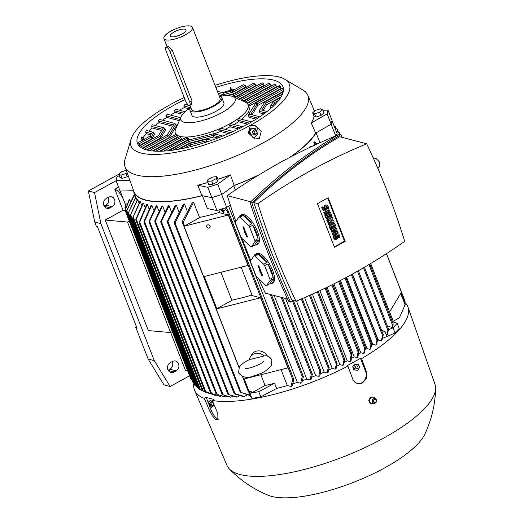 <?xml version="1.0" encoding="UTF-8"?>
<svg xmlns="http://www.w3.org/2000/svg" width="524" height="524" viewBox="0 0 524 524"><rect width="100%" height="100%" fill="white"/><g stroke="black" fill="none" stroke-linecap="round" stroke-linejoin="round"><path stroke-width="0.79" d="M383.293 334.731L381.963 340.259A105.278 32.599 158.7 0 1 381.308 340.81L378.498 340.069L377.647 340.43A99.219 30.726 158.7 0 1 377.581 340.489M376.009 334.941A99.219 30.726 -21.3 0 0 376.153 334.816L352.462 274.052M309.723 147.441L309.586 147.087A99.219 30.726 -21.3 0 0 310.156 146.51L310.699 146.982M314.878 145.03L313.863 142.423A99.219 30.726 -21.3 0 0 314.348 141.834L316.941 144.08M400.696 293.499L405.085 304.765L399.412 317.826L393.223 321.232A99.219 30.726 158.7 0 1 392.954 321.913M393.223 321.232L389.587 311.911M319.961 142.711L316.11 132.834M290.257 157.161A99.219 30.726 -21.3 0 0 316.07 132.854L315.644 133.096A98.853 30.615 158.7 0 1 289.169 157.737M388.5 329.793L393.039 327.86L397.179 323.301L392.325 321.703M397.179 323.301L399.196 328.469L395.057 333.028L382.658 338.301M393.039 327.86L395.057 333.028M382.422 332.373L384.891 331.325L386.614 335.74L387.419 334.666L388.546 329.19M388.022 330.395L388.402 329.033M386.614 335.74L387.884 330.258L363.525 267.777M393.026 324.428L392.921 326.924A111.52 34.538 -21.3 0 1 392.365 327.5L392.673 325.496L368.929 264.587M392.777 325.614L393.039 324.402M316.175 144.428L313.863 142.423M387.433 326.21L392.365 327.5M381.688 330.487L384.891 331.325M382.756 335.812L383.116 334.574M381.308 340.81L382.579 335.674L357.466 271.255M376.153 334.816L378.498 340.069M376.062 335.078L376.481 334.901M377.706 339.408L377.372 339.349L377.706 339.408L376.527 344.615A105.278 32.599 158.7 0 1 375.819 345.152L372.8 344.36A99.219 30.726 158.7 0 1 371.588 345.283M377.169 340.41L377.483 339.238M235.846 221.475A743.91 650.638 -75.3 0 1 227.311 195.635A609.897 533.425 -75.3 0 1 336.074 135.782L336.336 135.847M287.506 298.975L265.334 293.165A743.91 650.638 -75.3 0 1 258.679 278.761M250.786 260.507A743.91 650.638 -75.3 0 1 244.662 245.311A743.91 650.638 -75.3 0 1 242.075 238.577M270.063 280.51L273.325 278.709A16.781 6.262 61.2 0 1 271.661 283.582L272.847 282.927A16.781 6.262 -118.8 0 0 272.624 270.286A16.781 6.262 -118.8 0 0 256.668 253.524L255.483 254.179A16.781 6.262 61.2 0 1 257.369 253.924L254.107 255.719L250.551 260.841A16.781 6.262 -118.8 0 0 250.668 262.098L255.922 275.578A16.781 6.262 -118.8 0 0 256.871 277.052L265.681 285.41A16.781 6.262 -118.8 0 0 266.513 285.626L270.063 280.51A16.781 6.262 -118.8 0 0 269.952 279.253L264.699 265.773L267.961 263.978A16.781 6.262 61.2 0 1 271.439 270.941A16.781 6.262 61.2 0 1 273.214 277.458L269.952 279.253M271.661 283.582A16.781 6.262 61.2 0 1 269.775 283.831L266.513 285.626M269.775 283.831L273.325 278.709M273.214 277.458L267.961 263.978M258.181 266.199A0.91 0.341 61.2 0 1 258.181 265.504A0.91 0.341 61.2 0 1 259.039 266.421L262.439 275.146A0.91 0.341 61.2 0 1 262.465 275.827A0.91 0.341 61.2 0 1 261.581 274.923L259.19 269.657L259.57 269.755L258.181 266.199L258.758 265.91M264.699 265.773A16.781 6.262 -118.8 0 0 263.749 264.299L254.939 255.941A16.781 6.262 -118.8 0 0 254.107 255.719M259.57 269.755L260.238 269.5M260.448 269.984L261.076 270.784M259.819 271.268L260.723 270.692M260.199 271.373L261.083 270.803M254.939 255.941L258.201 254.147A16.781 6.262 61.2 0 1 267.011 262.504L263.749 264.299M267.011 262.504L258.201 254.147M254.258 255.633A16.781 6.262 61.2 0 1 255.483 254.179M290.551 302.099L288.731 301.621C274.045 269.939 261.155 236.881 250.066 202.447C278.002 175.271 307.673 152.536 339.08 134.242L340.901 134.72C309.494 153.015 279.823 175.75 251.887 202.926C262.976 237.359 275.866 270.417 290.551 302.099L293.289 300.494M250.066 202.447L251.887 202.926M342.12 137.367L340.901 134.72M366.695 143.805L339.676 136.725C309.343 154.344 280.7 176.287 253.747 202.565L271.452 252.332L291.776 300.095L295.955 301.189A609.897 533.425 104.7 0 0 404.724 241.335A743.91 650.638 104.7 0 0 387.367 191.66A743.91 650.638 104.7 0 0 366.695 143.805A609.897 533.425 104.7 0 0 257.932 203.659A743.91 650.638 104.7 0 0 275.283 253.334A743.91 650.638 104.7 0 0 295.955 301.189M334.463 247.263L317.452 203.639L328.188 197.731L345.198 241.354L334.463 247.263M345.198 241.354L344.51 241.178L334.286 246.804M331.332 231.949L330.958 230.979L335.995 228.202L336.683 228.379L337.056 229.348L334.404 233.167L337.816 231.287L338.196 232.256L333.153 235.034L332.773 234.064L335.426 230.246L332.019 232.125L331.332 231.949M335.033 232.263L337.129 231.11L337.816 231.287M333.153 235.034L332.471 234.857L332.092 233.887L334.116 230.973M327.048 220.958L326.675 219.988L331.712 217.218L332.399 217.394L332.904 218.685L330.166 221.37L333.657 220.624L334.161 221.921L329.118 224.691L328.745 223.722L331.266 222.34L328.365 222.752L328.116 222.111L330.258 219.752L327.736 221.141L327.048 220.958M330.592 220.958L333.657 220.624M329.118 224.691L328.437 224.514L328.057 223.545L329.897 222.536M328.365 222.752L327.428 221.927L328.561 220.683M324.153 213.523L323.773 212.554L328.817 209.783L329.498 209.96L329.878 210.93L324.834 213.707L324.153 213.523M323.334 207.078L322.443 207.563L323.328 209.829A1.821 1.598 104.7 0 0 324.343 210.779L323.662 210.596A1.821 1.598 -75.3 0 1 322.64 209.646L321.762 207.386L322.646 206.895L323.334 207.078L324.212 209.338A0.727 0.635 104.7 0 0 325.404 208.683L325.024 207.714L324.336 207.537A1.821 1.598 -75.3 0 1 326.282 204.956L326.969 205.139A1.821 1.598 104.7 0 0 325.024 207.714M324.31 209.508A0.727 0.635 104.7 0 0 324.716 208.506L324.336 207.537M326.969 205.139A1.821 1.598 104.7 0 1 327.991 206.083L328.869 208.349L327.978 208.834L327.297 208.657L326.413 206.397A0.727 0.635 104.7 0 0 326.314 206.227M326.17 218.698L324.657 214.82L329.701 212.043L330.382 212.227L331.895 216.104L331.004 216.589L329.871 213.681L328.686 214.336L329.694 216.923L328.803 217.414L327.795 214.827L326.609 215.475L327.742 218.384L326.17 218.698M331.004 216.589L330.323 216.412L329.367 213.962M328.803 217.414L328.116 217.231L327.29 215.102M330.454 229.682L328.941 225.805L333.985 223.034L334.666 223.211L336.179 227.089L335.288 227.58L334.155 224.672L332.969 225.32L333.978 227.907L333.087 228.399L332.078 225.811L330.893 226.466L332.026 229.374L330.454 229.682M335.288 227.58L334.607 227.396L333.65 224.947M333.087 228.399L332.399 228.222L331.574 226.093M334.548 235.839L333.657 236.324L334.541 238.59A1.821 1.598 104.7 0 0 335.556 239.534L334.875 239.357A1.821 1.598 -75.3 0 1 333.853 238.407L332.969 236.147L333.86 235.656L334.548 235.839L335.426 238.099A0.727 0.635 104.7 0 0 336.611 237.444L336.238 236.475L335.55 236.298A1.821 1.598 -75.3 0 1 337.495 233.717L338.183 233.894A1.821 1.598 104.7 0 0 336.238 236.475M335.524 238.269A0.727 0.635 104.7 0 0 335.93 237.267L335.55 236.298M338.183 233.894A1.821 1.598 104.7 0 1 339.198 234.844L340.083 237.11L339.192 237.595L338.511 237.418L337.626 235.158A0.727 0.635 104.7 0 0 337.528 234.981M327.683 198.013L344.51 241.178M335.556 239.534A1.821 1.598 104.7 0 0 337.502 236.959L337.129 235.99A0.727 0.635 104.7 0 1 338.314 235.335L337.626 235.158M339.192 237.595L338.314 235.335M333.657 236.324L332.969 236.147M331.135 229.866L329.622 225.988L334.666 223.211M329.622 225.988L328.941 225.805M326.852 218.875L325.339 214.997L330.382 212.227M325.339 214.997L324.657 214.82M324.343 210.779A1.821 1.598 104.7 0 0 326.288 208.198L325.915 207.229A0.727 0.635 104.7 0 1 327.1 206.574L326.413 206.397M327.978 208.834L327.1 206.574M322.443 207.563L321.762 207.386M324.834 213.707L324.461 212.737L329.498 209.96M324.461 212.737L323.773 212.554M327.736 221.141L327.356 220.172L332.399 217.394M328.116 222.111L327.428 221.927M328.745 223.722L328.057 223.545M327.356 220.172L326.675 219.988M332.019 232.125L331.64 231.156L336.683 228.379M332.773 234.064L332.092 233.887M331.64 231.156L330.958 230.979M257.932 203.659L253.747 202.565M250.754 201.779L227.311 195.635M254.946 241.728L258.208 239.933A16.781 6.262 61.2 0 1 256.544 244.8L257.729 244.151A16.781 6.262 -118.8 0 0 257.507 231.51A16.781 6.262 -118.8 0 0 241.551 214.748L240.365 215.403A16.781 6.262 61.2 0 1 242.245 215.148L238.99 216.943L235.433 222.065A16.781 6.262 -118.8 0 0 235.551 223.322L240.804 236.796A16.781 6.262 -118.8 0 0 241.754 238.269L250.564 246.634A16.781 6.262 -118.8 0 0 251.396 246.85L254.946 241.728A16.781 6.262 -118.8 0 0 254.834 240.477L249.575 226.997L252.837 225.202A16.781 6.262 61.2 0 1 256.321 232.165A16.781 6.262 61.2 0 1 258.096 238.682L254.834 240.477M256.544 244.8A16.781 6.262 61.2 0 1 254.657 245.055L251.396 246.85M254.657 245.055L258.208 239.933M258.096 238.682L252.837 225.202M243.064 227.423A0.91 0.341 61.2 0 1 243.064 226.728A0.91 0.341 61.2 0 1 243.915 227.645L247.321 236.37A0.91 0.341 61.2 0 1 247.341 237.051A0.91 0.341 61.2 0 1 246.463 236.147L244.073 230.881L244.446 230.979L243.064 227.423L243.64 227.134M249.575 226.997A16.781 6.262 -118.8 0 0 248.625 225.523L239.822 217.165A16.781 6.262 -118.8 0 0 238.99 216.943M244.446 230.979L245.114 230.724M245.33 231.208L245.959 232.008M244.701 232.492L245.605 231.916M245.081 232.591L245.966 232.027M239.822 217.165L243.084 215.371A16.781 6.262 61.2 0 1 251.887 223.728L248.625 225.523M251.887 223.728L243.084 215.371M239.141 216.857A16.781 6.262 61.2 0 1 240.365 215.403M320.911 371.097L319.778 375.99A105.278 32.599 158.7 0 1 318.71 376.435L319.882 371.228L320.439 370.678L320.891 370.913L293.447 300.534M320.275 370.723L320.511 371.582M327.1 372.852L328.162 367.927L328.699 367.324L329.151 367.697L328.122 372.394A105.278 32.599 158.7 0 1 327.1 372.852L324.159 372.079A99.219 30.726 158.7 0 1 320.505 373.645M335.111 369.171L336.657 363.197L337.102 363.558L336.087 368.7A105.278 32.599 158.7 0 1 335.111 369.171L332.229 368.411A99.219 30.726 158.7 0 1 328.81 369.996M342.768 365.392L344.268 358.979L344.707 359.32L343.698 364.914A105.278 32.599 158.7 0 1 342.768 365.392L339.912 364.645A99.219 30.726 158.7 0 1 336.762 366.224M351.539 355.154L351.558 354.014L351.997 354.348L350.969 361.036A105.278 32.599 158.7 0 1 350.523 361.285A105.278 32.599 158.7 0 1 350.078 361.527L347.235 360.781A99.219 30.726 158.7 0 1 344.373 362.326M358.416 352.22L358.534 351.132M358.907 351.394L358.501 351.152L358.907 351.394L357.892 357.073A105.278 32.599 158.7 0 1 357.047 357.571L354.191 356.824A99.219 30.726 158.7 0 1 351.663 358.305M364.986 348.584L365.182 347.491M365.497 347.713L365.117 347.536L365.497 347.713L364.468 353.012A105.278 32.599 158.7 0 1 363.663 353.53L360.781 352.77A99.219 30.726 158.7 0 1 358.626 354.139M371.215 344.858L371.49 343.757M371.752 343.941L371.398 343.829L371.752 343.941L370.691 348.866A105.278 32.599 158.7 0 1 369.931 349.39L366.996 348.617A99.219 30.726 158.7 0 1 365.267 349.809M324.159 372.079L296.44 300.992M332.229 368.411L304.601 297.553M339.912 364.645L312.415 294.108M347.235 360.781L319.895 290.669M350.078 361.527L351.106 354.84L325.122 288.187M354.191 356.824L327.061 287.244M357.047 357.571L358.049 351.977L331.889 284.866M360.781 352.77L333.912 283.851M363.663 353.53L364.678 348.381L338.589 281.467M366.996 348.617L340.436 280.51M369.931 349.39L370.959 344.694L345.002 278.106M372.8 344.36L346.633 277.229M375.819 345.152L376.953 340.253L351.375 274.655M318.71 376.435L315.677 375.636L285.593 298.477M331.148 124.24L335.707 135.932M336.5 135.755L337.037 133.417L332.019 120.54M337.849 131.819L337.089 129.081L335.059 128.341M335.701 128.406L337.174 129.173L338.281 132.015L336.133 131.105M334.928 128L336.087 128.485M339.657 134.393L339.303 132.69L336.31 131.55M337.882 131.93L339.401 132.821M401.299 292.497L405.065 301.352L404.711 302.885M336.742 134.707L337.666 135.068M337.181 135.349L336.637 135.146M405.085 304.765L405.196 304.248M335.674 128.308L335.222 126.35L334.129 125.95M333.84 125.695L335.288 126.415L336.107 128.491M129.251 221.089L127.515 222.045L105.239 220.06L123.029 210.268L114.841 189.262L118.588 187.206M172.344 331.6L170.601 332.557L127.515 222.045M170.601 332.557L148.325 330.572L105.239 220.06M172.435 361.462A5.292 4.624 -75.3 0 1 175.599 361.029A5.292 4.624 -75.3 0 1 178.926 365.516A5.292 4.624 -75.3 0 1 176.084 370.835L174.014 371.974A5.292 4.624 -75.3 0 1 170.844 372.407A5.292 4.624 -75.3 0 1 167.523 367.927A5.292 4.624 -75.3 0 1 170.359 362.601L172.435 361.462M108.429 197.306A5.292 4.624 -75.3 0 1 111.599 196.873A5.292 4.624 -75.3 0 1 114.92 201.354A5.292 4.624 -75.3 0 1 112.084 206.672L110.007 207.818A5.292 4.624 -75.3 0 1 106.844 208.251A5.292 4.624 -75.3 0 1 103.516 203.764A5.292 4.624 -75.3 0 1 106.352 198.445L108.429 197.306M189.564 375.78L170.123 386.476L154.292 360.65L100.87 223.637L94.53 192.59L116.066 180.741M187.251 369.839A10.945 4.081 61.2 0 1 186.891 370.121A10.945 4.081 61.2 0 1 185.391 370.226L170.686 332.511M114.841 189.262A10.945 4.081 61.2 0 1 123.592 199.906M170.123 386.476L163.966 384.865L148.135 359.038L154.292 360.65M100.87 223.637L94.713 222.025L96.475 226.551L97.503 226.82L136.81 327.638L135.788 327.369L136.541 326.95M148.135 359.038L135.788 327.369M94.713 222.025L88.373 190.978L94.53 192.59M104.132 206.05L105.927 205.061A5.292 4.624 104.7 0 0 108.147 197.463M168.138 370.206L169.927 369.217A5.292 4.624 104.7 0 0 172.147 361.619M125.262 210.858L123.029 210.268M120.14 191.05L125.701 205.303M88.373 190.978L118.732 174.269L121.679 171.761L126.304 170.293M125.164 203.941L127.299 203.888M125.059 207.425A114.468 35.449 -21.3 0 0 125.033 207.615L126.173 203.915M125.04 207.602L125.537 206.004M126.271 203.915L125.393 206.535L125.884 207.792M135.316 197.607L134.386 195.216L133.751 195.649L126.494 211.028M130.371 201.36L129.592 199.369L129.042 200.017L125.256 209.914M125.668 208.88L125.131 210.51L190.841 379.049L192.354 379.92M129.592 199.369L125.544 209.462L126.376 211.604M126.946 210.091L126.382 211.657L193.061 382.677L194.535 383.45M134.386 195.216L126.828 210.707L127.961 213.609M260.579 297.763L216.274 308.977L232.571 300.01A99.219 30.726 -21.3 0 0 251.179 295.3L260.579 297.763L287.918 367.887L243.614 379.101L242.625 376.56M184.022 226.25L200.319 217.283A99.219 30.726 -21.3 0 0 218.927 212.574L228.326 215.037L247.983 265.452L203.679 276.665L184.022 226.25L228.326 215.037M135.906 197.332L128.026 213.687L135.729 197.011A99.219 30.726 -21.3 0 0 135.906 197.332L136.987 200.116M137.747 199.657L130.24 215.443L137.471 199.389A99.219 30.726 -21.3 0 0 137.747 199.657L138.984 202.834M140.281 201.596L132.749 217.977L139.928 201.373A99.219 30.726 -21.3 0 0 140.281 201.596L141.677 205.172M143.478 203.174L135.86 220.191L135.827 219.32L143.039 202.998A99.219 30.726 -21.3 0 0 143.478 203.174L145.024 207.144M147.303 204.399L139.312 223.113L139.246 222.15L146.792 204.268A99.219 30.726 -21.3 0 0 147.048 204.334A99.219 30.726 -21.3 0 0 147.303 204.399L149.006 208.768M151.763 205.284L144.067 222.34L144.008 221.383L151.174 205.192A99.219 30.726 -21.3 0 0 151.763 205.284L153.617 210.039M156.859 205.814L149.176 222.287L149.104 221.305L156.191 205.768A99.219 30.726 -21.3 0 0 156.859 205.814L158.87 210.956M162.623 205.978L154.875 221.901L154.796 220.905L161.864 205.978A99.219 30.726 -21.3 0 0 162.623 205.978L164.772 211.499M169.088 205.755L160.875 222.294L160.776 221.252L168.237 205.808A99.219 30.726 -21.3 0 0 169.088 205.755L171.381 211.65M176.326 205.107L167.483 222.412L167.372 221.331L175.376 205.212A99.219 30.726 -21.3 0 0 176.326 205.107L178.763 211.362M174.296 222.242L183.38 204.144A99.219 30.726 -21.3 0 0 184.448 203.974L187.022 210.569M182.359 221.462L192.406 202.513A99.219 30.726 -21.3 0 0 193.618 202.264L199.624 217.67M220.925 272.297L231.877 300.39M260.86 374.732L265.052 385.487A99.219 30.726 -21.3 0 0 274.596 383.286L276.613 388.454L260.795 396.845L251.926 398.469L249.457 395.41M225.903 207.707L227.874 210.262L293.905 379.638L292.11 386.083A105.278 32.599 158.7 0 1 290.853 386.476L287.283 385.54A99.219 30.726 158.7 0 1 276.613 388.454M287.283 385.54L281.074 369.616M252.208 295.569L241.138 267.181M219.949 212.842L218.822 209.947M211.925 197.627L216.962 210.537L207.386 208.578L202.369 195.707M133.62 190.71L133.273 190.723A99.219 30.726 -21.3 0 0 133.62 191.791A99.219 30.726 -21.3 0 0 202.238 195.681L201.969 195.622A98.853 30.615 158.7 0 1 145.705 199.972A98.853 30.615 158.7 0 1 133.869 191.411L124.974 166.593A98.126 30.385 158.7 0 1 124.666 160.645L131.491 137.812A84.993 26.318 158.7 0 1 170.326 104.59A84.993 26.318 158.7 0 1 184.232 97.53M139.312 223.113L204.786 391.153L206.22 391.932M214.067 395.063L204.786 391.153M216.15 395.332L214.807 395.26L205.781 391.618L139.764 222.281M242.448 376.501L248.048 390.865L248.507 390.642L252.686 392.293L265.052 385.487M193.618 202.264L182.994 222.608L182.385 222.438L239.029 367.724M182.738 220.997L182.535 222.68A114.468 35.449 -21.3 0 0 182.994 222.608M249.188 391.421L248.048 390.721M248.579 391.31L251.592 392.476A111.52 34.538 -21.3 0 0 252.686 392.293M249.824 395.476L240.202 392.194L249.817 395.135L248.487 391.264M248.337 391.349L249.909 393.301L258.777 391.67L274.596 383.286M184.448 203.974L175.036 222.955L174.315 223.198L240.202 392.194M174.636 223.486L174.702 221.731M249.824 395.771L249.765 394.539M234.693 393.989L234.202 393.531L235.027 393.668L244.308 396.511A105.278 32.599 158.7 0 1 243.391 396.596L234.693 393.989M228.333 394.526L237.287 397.041A105.278 32.599 158.7 0 1 236.455 397.081L228.333 394.526M222.543 394.683L230.966 397.179A105.278 32.599 158.7 0 1 230.226 397.172L222.543 394.677M216.464 394.087L225.307 396.956A105.278 32.599 158.7 0 1 224.645 396.91L216.464 394.087M210.982 393.164L220.27 396.399A105.278 32.599 158.7 0 1 219.68 396.301L210.982 393.164M135.86 220.191L202.277 390.662M202.736 390.917L210.406 393.897M202.31 390.668L203.698 391.376M132.749 217.977L199.533 389.391L200.967 390.098M199.972 389.607L199.598 389.43L199.972 389.607M130.24 215.443L197.391 387.799M197.81 387.963L197.456 387.852L197.81 387.963M197.404 387.812L198.825 388.494M128.026 213.687L194.941 385.428M195.347 385.559L195.013 385.5L195.347 385.559M194.948 385.441L196.395 386.162M209.076 228.078A1.821 1.611 31.1 0 1 207.812 224.848A1.821 1.611 31.1 0 1 209.076 228.078M216.274 308.977L239.114 367.56M249.489 359.608C244.715 361.743 241.309 364.304 239.272 367.291L238.603 372.944C242.455 377.45 247.263 378.511 253.027 376.14C259.832 373.841 265.445 372.695 271.236 365.614L271.91 359.962C270.214 357.027 267.797 355.645 264.653 355.822L249.417 359.661A9.118 8.043 31.1 0 1 250.393 356.857L251.808 354.506A9.118 8.043 31.1 0 1 259.668 350.929A9.118 8.043 31.1 0 1 267.469 356.215M250.393 356.857A9.118 8.043 31.1 0 1 264.044 355.953M216.962 210.537L226.715 207.452L230.239 204.871M227.344 211.382A114.468 35.449 -21.3 0 0 227.861 211.211L227.095 211.159L224.665 208.1M227.874 210.262L227.861 211.211M290.853 386.476L292.778 379.631L293.401 379.252M293.375 379.245L293.623 380.175M247.21 394.913L244.308 396.511M249.909 393.301L251.926 398.469M258.777 391.67L260.795 396.845M300.645 383.26L302.263 376.671L302.859 376.219L303.376 376.763L301.831 382.848A105.278 32.599 158.7 0 1 300.645 383.26L297.324 382.389A99.219 30.726 158.7 0 1 293.126 383.751M297.324 382.389L228.582 206.083M309.907 379.907L311.243 374.378L311.819 373.887L312.311 374.346L311.033 379.481A105.278 32.599 158.7 0 1 309.907 379.907L306.756 379.081A99.219 30.726 158.7 0 1 302.708 380.542M306.756 379.081L274.157 295.477M128.446 212.783L196.002 386.05L196.854 386.417M130.673 214.585L198.426 388.356L199.277 388.729M133.194 217.133L200.561 389.921L202.447 390.766M136.305 219.366L203.279 391.146L206.862 392.745M221.089 395.947L220.27 396.399M226.623 396.236L225.307 396.963M232.787 396.183L230.966 397.179M239.625 395.751L237.287 397.041M221.678 194.535L226.715 207.452M133.273 190.723L120.088 191.05L116.053 180.708L116.924 176.929L119.249 175.599M233.737 185.751L235.407 190.042M315.677 375.636A99.219 30.726 158.7 0 1 311.819 377.162M204.36 398.41L206.187 397.408L214.054 399.471L212.233 400.474L217.807 413.495L217.912 419.816L216.753 419.907L215.05 418.938L212.286 415.735L209.947 411.451L204.36 398.41A114.54 35.468 158.7 0 1 194.587 390.315A114.54 35.468 158.7 0 1 193.873 383.234M347.903 366.138L346.849 365.863L360.486 358.357L361.54 358.632L366.466 371.817L366.499 378.164L362.556 383.005L357.506 383.679L354.434 381.885L352.835 379.343L347.903 366.138A114.54 35.468 158.7 0 1 212.233 400.474M404.856 302.381A114.54 35.468 158.7 0 1 408 307.11A114.54 35.468 158.7 0 1 361.54 358.632M408 307.11L435.012 384.42A111.619 34.564 158.7 0 1 435.627 388.539A111.619 34.564 158.7 0 1 383.227 438.326A111.619 34.564 158.7 0 1 229.368 468.96A111.619 34.564 158.7 0 1 227.036 465.509L194.587 390.315M375.308 398.771L374.372 397.146L370.534 397.107L368.719 400.401L370.206 403.598L370.776 403.749M218.501 419.18A8.391 3.131 61.2 0 1 218.187 419.121A8.391 3.131 61.2 0 1 211.355 410.659L208.958 404.515M360.486 358.357L365.654 371.601A8.391 7.336 -75.3 0 1 361.73 382.789A8.391 7.336 -75.3 0 1 357.106 383.561M369.093 400.316L370.835 403.945M368.719 400.401L369.23 400.533M370.52 403.742L374.293 403.65M371.103 397.015L369.073 400.736M374.549 397.133L370.776 397.231M374.123 403.663L374.418 403.264M375.348 398.79A2.371 2.076 104.7 0 0 373.075 402.891A2.371 2.076 104.7 0 0 374.175 403.251M373.553 398.98A2.325 2.037 104.7 0 0 375.453 402.93A2.325 2.037 104.7 0 0 373.553 398.98M374.398 399.714A1.644 1.434 104.7 0 0 375.741 402.498A1.644 1.434 104.7 0 0 374.398 399.714M371.025 397.231L370.534 397.107M435.627 388.539C435.195 404.58 431.56 419.855 424.735 434.376A88.274 27.34 158.7 0 1 384.878 467.768A88.274 27.34 158.7 0 1 268.412 495.324C253.564 489.259 240.549 480.469 229.368 468.96M358.416 364.435L354.479 363.99L352.691 366.793L353.851 369.774L354.84 370.036L353.674 367.049L355.462 364.252L358.416 364.435L359.582 367.422L357.794 370.219L354.84 370.036M352.691 366.793L353.674 367.049M354.479 363.99L355.462 364.252M356.268 366.014A1.415 1.238 104.7 0 0 357.244 368.523A1.415 1.238 104.7 0 0 356.268 366.014M208.532 403.428L206.187 397.408M212.652 402.236L210.7 400.382L208.997 401.319L210.943 403.172L212.109 406.159L213.812 405.216L212.652 402.236L210.943 403.172M208.211 402.452L209.371 405.438L211.323 407.292L213.026 406.355L213.812 405.216M208.035 402.773L209.318 400.919M209.449 403.172A1.415 0.531 -118.8 0 0 209.273 404.253A1.415 0.531 -118.8 0 0 210.425 405.681A1.415 0.531 -118.8 0 0 210.602 404.6A1.415 0.531 -118.8 0 0 209.449 403.172M212.43 405.759L211.146 407.606M388.402 311.649L389.568 311.95L401.456 292.241L386.424 253.695M370.691 263.533L389.568 311.95M217.905 179.326A98.545 30.516 -21.3 0 0 230.429 174.878L234.176 185.431L221.737 194.515L211.847 197.646L202.238 195.681M221.737 194.515L217.709 184.179L207.818 187.304L197.705 185.234A98.545 30.516 -21.3 0 0 207.949 182.444M211.847 197.646L207.818 187.304M215.056 85.347A84.993 26.318 158.7 0 1 279.272 77.015A84.993 26.318 158.7 0 1 283.536 78.535L304.012 90.724A98.126 30.385 158.7 0 1 307.811 95.309A98.126 30.385 158.7 0 1 262.504 143.249A98.126 30.385 158.7 0 1 136.725 175.082A98.126 30.385 158.7 0 1 124.974 166.593M201.969 195.622L197.705 185.234M259.459 174.584A98.853 30.615 158.7 0 1 234.176 185.431M315.644 133.096L311.256 122.963A98.545 30.516 -21.3 0 0 314.131 116.361M314.334 111.324A98.545 30.516 -21.3 0 0 314.125 110.459L315.428 110.426M212.089 177.322A98.447 30.484 -21.3 0 0 213.137 176.988L216.851 176.614L216.399 178.566L211.742 180.95L207.53 181.376L207.982 179.418L212.089 177.322M322.66 109.706L323.917 112.942L320.97 115.444L315.854 117.062L314.014 116.315L312.677 113.053A98.447 30.484 -21.3 0 0 312.769 112.653L315.369 110.446L320.492 108.822L322.66 109.706L319.712 112.215L314.59 113.832L312.677 113.053M250.21 125.695L254.69 125.308L261.253 131.151L259.373 138.546L254.926 138.945L248.389 133.063L250.21 125.695M283.536 78.535A84.993 26.318 158.7 0 1 250.046 125.478A84.993 26.318 158.7 0 1 164.791 153.866A84.993 26.318 158.7 0 1 131.491 137.812M254.238 125.203A6.563 5.744 -75.3 0 1 258.018 130.869A6.563 5.744 -75.3 0 1 254.487 137.262A6.563 5.744 -75.3 0 1 252.542 137.91M251.762 128.315L255.09 128.524L255.823 129.998M255.26 128.524L251.513 128.288M254.382 135.028L254.841 134.485M250.806 134.792L254.559 135.028M249.627 131.236L251.107 135.022M251.854 128.098L249.581 131.648M255.85 130.011A2.371 2.076 104.7 0 0 253.57 134.118A2.371 2.076 104.7 0 0 254.677 134.478M255.81 134.236A2.325 2.037 104.7 0 0 254.199 130.116A2.325 2.037 104.7 0 0 255.81 134.236M256.138 133.777A1.644 1.434 104.7 0 0 255.005 130.869A1.644 1.434 104.7 0 0 256.138 133.777M249.752 131.458L249.064 131.282L251.081 128.131M251.062 134.819L250.374 134.635L249.064 131.282M215.849 87.384A78.063 24.176 158.7 0 1 273.639 80.12A78.063 24.176 158.7 0 1 282.914 86.676A78.063 24.176 158.7 0 1 233.35 131.426A78.063 24.176 158.7 0 1 146.733 149.956A78.063 24.176 158.7 0 1 137.458 143.393A78.063 24.176 158.7 0 1 185.031 99.58M243.549 101.315L275.152 83.997L276.665 86.715L246.883 103.11M239.383 99.436L269.198 83.028L270.404 84.03L271.032 85.648A78.063 24.176 158.7 0 1 271.838 85.746M235.125 97.556L262.105 82.766L263.487 83.67L264.116 85.288A78.063 24.176 158.7 0 1 265.092 85.294M227.835 95.689L233.776 94.182L253.583 83.283L255.168 84.082L255.797 85.694A78.063 24.176 158.7 0 1 256.963 85.595M223.735 95.859L223.257 94.634L223.565 93.115L232.243 90.855L243.359 84.744L245.193 85.399L245.822 87.017A78.063 24.176 158.7 0 1 247.223 86.788M231.719 90.017A78.063 24.176 158.7 0 1 235.4 89.119M222.484 92.571A78.063 24.176 158.7 0 1 230.514 90.325M217.381 91.314L223.945 92.958M179.319 110.164A78.063 24.176 158.7 0 1 184.396 107.577L183.767 105.959L185.051 104.44L190.133 105.776M170.529 115.09A78.063 24.176 158.7 0 1 175.213 112.398L174.584 110.78L175.088 109.32L175.75 109.228L185.221 111.717M162.466 120.206A78.063 24.176 158.7 0 1 166.75 117.402L166.121 115.791L167.169 114.206L180.59 117.723M155.196 125.524A78.063 24.176 158.7 0 1 159.041 122.609L158.412 120.992L159.329 119.38L175.068 123.507M148.829 131.079A78.063 24.176 158.7 0 1 152.157 128.033L151.528 126.415L152.307 124.764L164.091 127.856M143.098 137.648A78.063 24.176 158.7 0 1 146.275 133.718L145.646 132.1L146.242 130.404L153.119 132.205M141.048 141.041A78.063 24.176 158.7 0 1 141.952 139.404L143.216 139.312L142.587 137.694L140.982 136.915L141.952 139.404M139.004 144.048C138.467 142.24 138.526 141.939 139.181 143.137M139.489 146.072A78.063 24.176 158.7 0 1 139.561 145.489L138.932 143.877L151.318 137.059L149.766 136.247M219.903 96.396A29.18 9.039 158.7 0 1 231.641 96.167A29.18 9.039 158.7 0 1 232.879 96.586L245.271 102.095A39.031 12.085 158.7 0 1 248.062 104.735A39.031 12.085 158.7 0 1 230.003 123.71A39.031 12.085 158.7 0 1 179.974 136.371L181.507 139.083L159.407 151.246M182.221 139.227A39.031 12.085 158.7 0 1 181.507 139.083M160.423 151.226L186.59 137.046L188.201 137.943L188.83 139.561L187.703 139.849L186.59 137.046L187.068 138.231L163.691 151.095M219.471 131.806L218.842 130.188L220.113 128.563L219.969 129.906L220.597 131.517L219.471 131.806A39.031 12.085 158.7 0 1 214.342 133.797M191.214 139.391A39.031 12.085 158.7 0 1 188.83 139.561M228.543 133.594L220.597 131.517L219.975 129.9L220.113 128.563L221.121 128.347L233.173 131.504M238.466 128.97L230.115 126.782A39.031 12.085 158.7 0 1 224.993 129.363M230.115 126.782L229.486 125.164L230.652 123.618L242.756 126.788M247.656 124.155L238.427 121.732A39.031 12.085 158.7 0 1 234.097 124.522M238.427 121.732L237.791 120.12L238.368 118.516L239.933 118.824M248.062 104.735L249.07 107.322A39.031 12.085 158.7 0 1 241.708 119.289M232.879 96.586A29.18 9.039 158.7 0 1 221.606 112.804A29.18 9.039 158.7 0 1 192.105 122.577A29.18 9.039 158.7 0 1 180.996 116.813A29.18 9.039 158.7 0 1 190.415 107.892M219.314 96.265A17.141 5.312 158.7 0 1 221.875 97.818L223.892 102.992A17.141 5.312 158.7 0 1 215.96 111.324A17.141 5.312 158.7 0 1 191.948 115.444L189.93 110.276A17.141 5.312 158.7 0 1 190.762 107.394M221.875 97.818A17.141 5.312 158.7 0 1 213.943 106.156A17.141 5.312 158.7 0 1 189.93 110.276M192.459 27.392A15.32 4.742 158.7 0 1 185.372 34.839A15.32 4.742 158.7 0 1 163.914 38.521A15.32 4.742 158.7 0 1 171.001 31.073A15.32 4.742 158.7 0 1 192.459 27.392L220.178 98.486A15.32 4.742 158.7 0 1 213.085 105.933A15.32 4.742 158.7 0 1 191.627 109.614L189.937 105.272M165.872 47.291L168.25 46.269L172.337 50.402L191.987 100.811L191.588 104.361L189.747 105.376A4.375 1.631 -118.8 0 0 189.695 102.075L170.038 51.666A4.375 1.631 -118.8 0 0 166.475 47.252A4.375 1.631 -118.8 0 0 165.872 47.291A4.375 1.631 -118.8 0 0 165.931 50.592L185.588 101.001A4.375 1.631 -118.8 0 0 189.151 105.416A4.375 1.631 -118.8 0 0 189.747 105.376M174.25 31.925A8.391 2.6 158.7 0 1 182.359 29.161A8.391 2.6 158.7 0 1 186.04 30.418A8.391 2.6 158.7 0 1 182.123 33.988A8.391 2.6 158.7 0 1 170.686 36.405A8.391 2.6 158.7 0 1 174.25 31.925M177.158 36.058A5.836 1.808 158.7 0 1 181.042 34.545M153.218 151.023L179.974 136.371A39.031 12.085 158.7 0 1 175.337 133.089A39.031 12.085 158.7 0 1 175.606 129.258L180.996 116.813M238.944 118.568L251.612 121.889M247.38 103.608L248.376 104.492L248.762 106.523M167.857 150.768L187.703 139.843L187.068 138.231L188.201 137.943M176.326 135.199C175.9 133.908 176.064 134.092 176.824 135.749M149.523 150.552L176.758 135.565L177.387 137.183L152.379 150.945M177.774 137.511A39.031 12.085 158.7 0 1 177.387 137.183M176.057 134.288L147.316 150.1M248.127 104.905L280.419 86.86L281.047 88.477L249.005 106.11M279.724 86.643C279.403 85.294 279.659 85.432 280.484 87.043M276.665 86.715A78.063 24.176 158.7 0 1 277.307 86.905M271.032 85.648L243.012 101.067M264.116 85.288L238.839 99.193M255.797 85.694L234.49 97.281M233.776 94.182L234.962 97.163M245.822 87.017L233.435 93.829L226.054 95.702M232.243 90.855L233.435 93.835M231.909 90.508L230.704 90.809L230.075 89.191L230.632 87.554L231.909 90.508M222.811 95.964L218.783 94.91M189.046 108.796L184.396 107.577M182.607 114.33L175.213 112.398M179.28 120.69L166.75 117.402M167.13 135.028L174.354 123.579L175.835 124.109L176.464 125.727L169.429 137.399L168.793 135.782L167.241 134.969L142.672 148.488M146.648 149.93L169.422 137.399L168.793 135.782L167.267 134.95M172.494 126.133L159.041 122.609M158.392 135.664L163.377 127.928L164.857 128.459L165.492 130.076L160.691 138.035L160.056 136.417L158.503 135.605M160.691 138.035L160.062 136.417L158.53 135.592L139.305 146.17M161.516 130.483L152.157 128.033M149.661 136.305L152.399 132.277L153.886 132.808L154.514 134.426L151.953 138.677L151.318 137.059M139.561 145.489L151.947 138.677L151.325 137.059L149.798 136.227L138.683 142.345M150.545 134.838L146.275 133.718M140.982 136.915L142.908 137.157L143.537 138.775L143.216 139.312M160.685 138.035L142.161 148.227M214.047 133.718L213.464 133.83L213.157 135.343L213.785 136.96L189.23 143.176L188.037 140.196L169.069 150.637M222.818 136.017L213.464 133.83L213.157 135.343L213.785 136.96L217.801 138.008M177.983 149.36L189.23 143.17L188.037 140.196L213.713 133.699M207.229 139.161L206.646 139.266L206.338 140.786L206.79 141.945L206.345 140.779L208.545 141.356M211.591 140.301L207.17 139.142L206.646 139.266L206.345 140.779M197.967 144.676L190.756 146.504L189.564 143.53L179.444 149.098M190.35 146.72L190.756 146.504L189.564 143.53L206.895 139.142M256.118 119.145L248.946 117.271L248.317 115.653L248.952 117.265M281.047 88.477A78.063 24.176 158.7 0 1 281.519 88.759M255.588 103.025L257.114 103.857L257.743 105.468L252.123 114.795M249.915 114.212L248.409 114.776L255.856 102.953M248.409 114.776L248.317 115.653L257.729 118.116M259.74 116.787L249.83 114.193L249.044 114.245L248.324 115.653M263.834 113.937L259.924 112.922L259.295 111.304L260.022 109.896L259.301 111.304L259.93 112.915M283.268 91.425L257.743 105.468M264.325 102.39L265.851 103.215L266.48 104.833L263.1 110.44M259.387 110.426L264.594 102.311M260.893 109.863L267.089 111.488M281.165 96.75L266.48 104.833M273.063 101.748L274.589 102.58L275.054 104.473M271.871 105.514L270.364 106.071L273.332 101.669M270.364 106.071L270.836 108.409L270.273 106.948L271.982 107.4M273.541 105.953L270.993 105.547L270.273 106.948M283.065 88.969C282.659 87.665 282.829 87.849 283.563 89.519M322.869 110.237L328.004 110.112L327.14 113.891L311.256 122.963M327.14 113.891L331.168 124.234L332.039 120.455L328.004 110.112M215.895 182.699A4.192 1.297 158.7 0 1 214.408 183.459M230.429 174.878L217.709 184.179M129.906 180.361L116.053 180.708M125.74 177.243A4.192 1.297 158.7 0 1 123.952 177.806M207.53 181.376L208.794 184.605L212.999 184.179L217.657 181.802L218.108 179.843L216.851 176.614M217.657 181.802L216.399 178.566M212.999 184.179L211.742 180.95M320.97 115.444L319.712 112.215M315.854 117.062L314.59 113.832M319.437 115.928A4.192 1.297 158.7 0 1 317.649 116.498M127.28 176.758L126.015 173.529L120.9 175.147L118.725 174.263L119.989 177.492L122.157 178.376L127.28 176.758L128.301 175.887M122.157 178.376L120.9 175.147M127.122 172.586L126.015 173.529M331.168 124.234L316.07 132.854M233.835 185.679A99.219 30.726 -21.3 0 0 258.456 175.193M221.325 209.829L222.045 211.251L221.619 209.666M223.447 211.159L223.977 212.515L223.198 212.796L221.731 209.03M221.875 208.984L222.51 210.602L223.696 210.91L223.827 211.257L222.641 210.949L223.381 212.842M223.827 211.257L224.285 210.589L222.51 210.602M223.1 210.275L222.517 208.781M224.285 210.589L223.696 210.91M221.456 209.24L222.713 212.05L221.456 209.24L221.75 209.076M364.403 267.266L388.467 328.987M369.806 264.063L393.249 324.192M358.351 270.757L383.214 334.528M352.266 274.163L377.621 339.192M261.581 274.923L262.223 274.602M334.541 238.59L333.853 238.407M336.611 237.444L335.93 237.267M323.328 209.829L322.64 209.646M325.404 208.683L324.716 208.506M246.463 236.147L247.105 235.826M293.394 300.521L320.786 370.769M301.28 298.968L328.162 367.927M302.204 298.575L329.033 367.389M309.461 295.425L336.146 363.866M310.378 295.019L336.978 363.237M317.328 291.861L343.783 359.713M318.245 291.442L344.582 358.999M326.033 287.748L351.866 354.008M332.792 284.414L358.789 351.1M339.486 281.002L365.392 347.445M345.892 277.628L371.66 343.705M292.49 300.966L319.882 371.228M104.289 206.318L110.007 207.818M105.927 205.061L112.084 206.672M168.296 370.475L174.014 371.974M169.927 369.217L176.084 370.835M183.138 222.287L184.572 225.949M204.281 276.508L216.825 308.675M244.223 378.944L248.821 390.753M175.036 222.955L241.007 392.175M168.066 221.921L235.027 393.668M161.425 221.744L228.706 394.303M155.412 221.305L222.955 394.552M149.687 221.619L216.91 394.041M144.552 221.606L211.46 393.203M227.095 211.159L292.778 379.631M227.953 210.602L293.794 379.461M270.201 294.442L302.263 376.671M271.406 294.757L303.232 376.396M281.198 297.324L311.243 374.378M282.403 297.639L312.18 374.012M209.941 411.432L211.355 410.659M366.466 371.817L365.654 371.601M276.037 85.104L245.206 102.069M189.695 102.075L191.987 100.811M170.038 51.666L172.337 50.402M219.969 129.906L218.842 130.188M270.404 84.03L241.053 100.182M263.487 83.67L236.861 98.322M255.168 84.082L234.333 95.545L231.759 96.2M245.193 85.399L232.807 92.217L223.257 94.634M230.075 89.191L231.281 88.89M218.154 93.292L223.257 94.628M183.767 105.959L190.52 107.728M174.584 110.78L183.675 113.164M166.121 115.791L179.85 119.387M144.375 149.216L168.793 135.782L175.835 124.109M158.412 120.992L173.248 124.882M140.491 147.185L160.056 136.417L164.857 128.459M151.528 126.415L162.276 129.232M151.325 137.059L153.886 132.808M145.646 132.1L151.298 133.581M142.587 137.694L142.908 137.157M180.878 137.471L155.936 151.194M220.028 137.144L213.157 135.343L188.601 141.559L172.979 150.152M206.338 140.786L190.127 144.886L184.199 148.148M219.975 129.9L230.593 132.683M229.486 125.164L240.372 128.02M237.791 120.12L249.411 123.16M283.438 89.368L257.114 103.85L250.741 114.428M282.488 94.058L265.851 103.215L261.712 110.079M259.301 111.304L265.282 112.87M278.748 100.287L274.589 102.573L272.69 105.73M377.928 168.63L379.317 166.265L379.356 161.896L376.37 158.707L373.18 157.829M364.442 267.24L388.533 329.033M369.839 264.044L393.288 324.173M358.39 270.731L383.28 334.581M352.305 274.144L377.693 339.251M302.243 298.562L329.131 367.521M310.418 294.999L337.076 363.368M318.284 291.423L344.681 359.13M326.072 287.728L351.964 354.145M332.832 284.394L358.881 351.211M339.526 280.982L365.477 347.536M345.932 277.609L371.732 343.777M339.395 132.808L340.056 134.498M386.509 253.642L405.098 301.326M400.912 293.139L405.255 304.28M187.278 369.905L186.891 370.121M124.981 207.57L125.524 208.965M133.62 191.791L135.683 197.076M213.818 394.998L214.807 395.26M167.366 222.235L234.189 393.622M160.763 222.13L227.842 394.179M154.77 221.757L222.065 394.362M149.078 222.156L215.986 393.766M143.976 222.228L210.504 392.849M263.736 361.101L263.742 361.095C263.356 363.532 247.354 369.748 245.383 368.254L245.389 368.254M271.458 294.77L303.35 376.566M282.456 297.652L312.284 374.162M374.208 398.561L373.18 398.941C371.785 400.218 371.752 401.535 373.075 402.891M307.811 95.309L314.204 110.459M253.57 134.118C252.201 132.664 252.293 131.314 253.845 130.063L254.71 129.782M163.914 38.521L167.077 46.636M175.337 133.089L175.848 134.399M279.547 85.674L247.243 103.451M280.674 97.562L273.083 101.735M283.137 92.034L264.351 102.377M282.809 88.045L255.614 103.012"/></g></svg>
